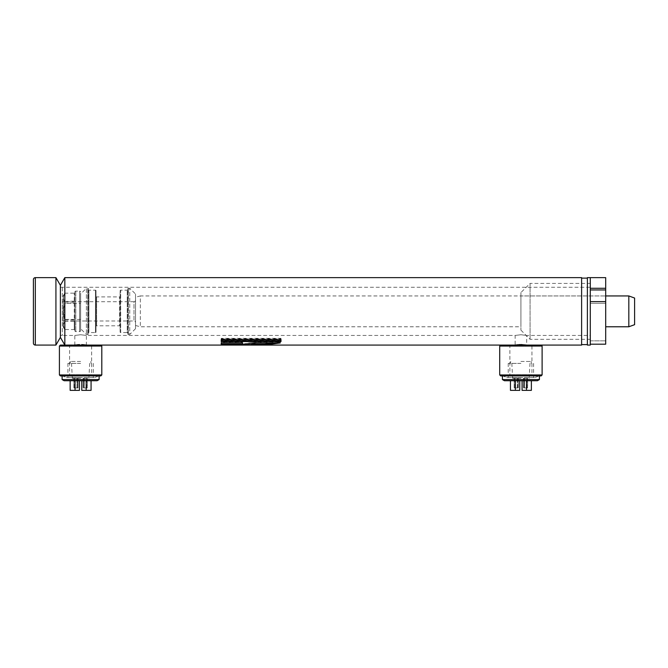<?xml version="1.0" encoding="UTF-8"?>
<svg xmlns="http://www.w3.org/2000/svg" width="668" height="668" viewBox="0 0 668 668"><rect width="100%" height="100%" fill="white"/><g stroke="black" fill="none" stroke-linecap="round" stroke-linejoin="round"><path stroke-width="0.5" stroke-dasharray="3.34 2.5" d="M80.611 334.743L74.833 335.445L80.611 334.743L86.389 335.445L80.611 334.743M79.509 344.596L78.373 344.655M77.421 344.73L64.829 345.08L64.829 277.637M590.278 335.445L590.278 287.273L590.278 335.445L526.693 335.445L526.693 345.08L541.147 345.08L500.683 345.08L515.128 345.08L515.128 335.445L520.915 334.743L515.128 335.445L86.389 335.445L86.389 345.08L100.843 345.08L60.379 345.08M515.562 345.005L516.832 344.83M517.692 344.738L518.719 344.655M519.796 344.596L520.915 344.579M587.389 278.022L587.389 344.696L587.389 278.022M587.389 344.596L587.389 278.122M581.611 278.122L581.611 344.596M581.611 278.022L581.611 344.696L581.611 278.022M526.693 335.445L520.915 334.743L526.693 335.445M74.833 345.08L74.833 335.445L60.379 335.445L60.379 287.273L60.379 335.445L60.379 287.273L60.379 335.445L62.308 335.445L62.308 287.273L60.379 287.273L590.278 287.273M581.611 277.637L581.611 345.08M522.042 344.596L526.326 345.022M84.727 344.838L83.784 344.73M82.832 344.655L81.738 344.596M221.225 339.135L280.994 339.135L280.994 341.214L221.225 341.214L221.225 338.342L280.994 338.342L280.994 339.135M221.225 342.642L242.551 342.642L242.551 345.014L221.225 345.014L221.225 341.749L242.551 341.749L242.551 342.642M242.851 345.014L256.019 342.642L280.284 342.642L264.762 345.014L242.851 345.014L242.851 344.053L256.019 341.749L256.019 342.642M605.692 277.637L605.692 288.267L590.278 288.267L590.278 303.289L590.278 277.637L590.278 345.08M587.389 277.637L587.389 345.08M60.379 285.345L60.379 337.373L60.379 285.345M275.934 342.934L280.259 342.033L255.994 342.033L242.818 344.095L242.818 345.055M255.994 342.033L255.994 342.934M242.818 344.095L251.218 344.095M280.259 342.033L280.259 342.934M256.019 341.749L280.284 341.749L280.284 342.642M280.284 341.749L264.762 344.053L264.762 345.014M264.762 344.053L242.851 344.053M221.225 344.095L221.225 345.055M242.551 344.095L242.551 345.055M242.551 342.033L242.551 342.934L242.551 342.033L221.225 342.033L221.225 342.934L221.225 342.033M242.551 341.749L242.551 345.014M242.551 344.053L221.225 344.053L221.225 345.014M221.225 341.749L221.225 344.053M221.225 340.722L221.225 341.582M280.994 340.722L280.994 341.582M280.994 338.785L280.994 339.586L280.994 338.785L221.225 338.785L221.225 339.586L221.225 338.785M280.994 338.342L280.994 341.214M280.994 340.363L221.225 340.363L221.225 341.214M221.225 338.342L221.225 340.363M507.905 375.909L509.884 374.765L509.884 346.224L531.937 346.224L531.937 374.765L509.884 374.765L531.937 374.765L533.916 375.909L507.905 375.909L533.916 375.909M533.916 345.08L531.937 346.224L509.884 346.224L507.905 345.08L533.916 345.08L507.905 345.08M541.147 375.909L500.683 375.909M542.107 374.948L499.714 374.948M542.107 346.041L499.714 346.041M67.602 375.909L69.581 374.765L69.581 346.224L91.633 346.224L91.633 374.765L69.581 374.765L91.633 374.765L93.62 375.909L67.602 375.909L93.62 375.909M93.62 345.08L91.633 346.224L69.581 346.224L67.602 345.08L93.62 345.08L67.602 345.08M100.843 375.909L60.379 375.909M101.803 374.948L59.41 374.948M101.803 346.041L59.41 346.041M62.308 287.273L62.308 335.445M55.928 277.637L55.928 345.08M33.4 279.566L33.4 343.152M135.529 300.183A1.545 1.545 0 0 1 133.984 301.727L133.984 320.991L133.984 301.727L62.308 301.727L62.308 320.991L133.984 320.991A1.545 1.545 0 0 1 135.529 322.535L135.529 300.183L135.529 322.535M135.529 297.235L135.529 325.483L135.529 297.235L140.347 295.941L140.347 326.777L140.347 295.941L605.692 295.941L520.915 295.941L520.915 326.777L520.915 295.941M135.529 325.483L140.347 326.777L520.915 326.777M628.822 295.941L628.822 326.777M634.6 324.673L634.6 298.045M62.308 320.991L62.308 301.727M520.915 292.567L520.915 330.142L520.915 292.567L530.066 283.416L530.066 339.302L530.066 283.416L590.278 283.416L590.278 339.302L590.278 283.416M520.915 330.142L530.066 339.302L590.278 339.302M605.692 326.777L605.692 295.941L605.692 326.777M605.692 288.267L605.692 303.289L590.278 303.289L590.278 301.619L590.278 303.289L605.692 303.289L605.692 301.619L605.692 344.187M590.278 289.945L605.692 289.945M605.692 303.289L605.692 301.619L605.692 303.289M590.278 344.187L590.278 301.619L605.692 301.619M590.278 340.839L605.692 340.839L590.278 340.839M135.529 294.02L135.529 328.698L135.529 294.02L129.742 288.234L128.398 288.234A0.576 0.576 0 0 0 127.822 288.81L127.822 333.9L127.822 288.81M135.529 328.698L129.742 334.484L129.742 288.234L129.742 334.484L128.398 334.484A0.576 0.576 0 0 1 127.822 333.9M127.822 289.586A0.576 0.576 0 0 1 127.237 290.162L120.691 290.162L120.691 332.555L127.237 332.555L127.237 290.162L127.237 332.555A0.576 0.576 0 0 1 127.822 333.132L127.822 289.586L127.822 333.132M120.115 331.979A0.576 0.576 0 0 0 120.691 332.555L120.691 290.162A0.576 0.576 0 0 0 120.115 290.739L120.115 331.979L120.115 290.739M96.025 326.385L96.025 296.325L96.025 326.385A0.576 0.576 0 0 1 96.601 325.809L119.53 325.809L119.53 296.909L119.53 325.809A0.576 0.576 0 0 1 120.115 326.385L120.115 296.325L120.115 326.385M96.025 296.325A0.576 0.576 0 0 0 96.601 296.909L119.53 296.909A0.576 0.576 0 0 0 120.115 296.325M96.025 331.979L96.025 290.739A0.576 0.576 0 0 0 95.449 290.162L88.894 290.162L88.894 332.555L88.894 290.162A0.576 0.576 0 0 1 88.318 289.586L88.318 333.132A0.576 0.576 0 0 1 88.894 332.555L95.449 332.555L95.449 290.162L95.449 332.555A0.576 0.576 0 0 0 96.025 331.979L96.025 290.739M88.318 288.81L88.318 333.9L88.318 288.81A0.576 0.576 0 0 0 87.742 288.234L86.389 288.234L86.389 334.484L86.389 288.234L80.611 294.02L80.611 328.698L80.611 294.02M88.318 333.9A0.576 0.576 0 0 1 87.742 334.484L86.389 334.484L80.611 328.698M88.318 333.132L88.318 289.586M80.611 319.429L64.378 319.429L63.268 321.358L63.268 301.36L64.378 303.289L64.378 319.429L64.378 303.289L80.611 303.289L80.611 319.429L80.611 303.289M74.833 330.627L74.833 292.091L74.833 330.627A0.96 0.96 0 0 0 75.793 331.595L79.642 331.595L79.642 291.123L79.642 331.595A0.96 0.96 0 0 0 80.611 330.627L80.611 292.091L80.611 330.627M74.833 292.091A0.96 0.96 0 0 1 75.793 291.123L79.642 291.123A0.96 0.96 0 0 1 80.611 292.091M63.268 297.97L63.268 295.59L64.395 293.628L63.268 297.218L64.671 301.493L63.268 310.837L64.671 319.68L63.268 324.748L64.671 329.549L63.268 327.128L63.268 325.266L64.671 321.224L63.268 312.382L64.671 303.038L63.268 297.97L64.395 293.628M74.833 330.209L74.833 292.5L74.833 330.209L74.248 329.549L64.671 329.549L63.268 325.5M64.671 321.224L74.248 321.224L74.248 329.549L74.248 293.168L74.248 321.224L74.833 321.584M64.671 303.038L74.833 302.729M64.671 293.168L74.248 293.168L74.833 292.5M64.671 301.493L74.833 301.134M64.671 319.68L74.833 319.989M63.268 297.452L63.268 310.336M63.268 310.837L63.268 324.473M63.268 324.748L63.268 327.128M63.268 325.266L63.268 312.382M63.268 311.873L63.268 298.245M63.268 295.59L63.268 297.218M63.268 301.36L63.268 321.358M504.415 380.727L537.406 380.727M539.41 379.574L502.411 379.574M520.915 375.909L502.411 375.909L520.915 375.909M506.661 377.52L535.168 377.52L506.661 377.52L502.72 375.909L539.101 375.909L502.72 375.909M535.168 377.52L539.101 375.909M520.915 363.384L508.231 363.384L520.915 363.384M520.915 377.52L508.231 377.52L520.915 377.52M520.915 361.455L531.127 361.455L520.915 361.455M520.915 378.322L512.64 378.322L520.915 378.322M524.48 378.322L524.48 387.958L527.536 387.958L527.536 378.322L523.395 378.322L527.628 378.322L527.653 387.958L524.514 387.958L524.514 378.322L523.42 378.322L524.163 378.322L524.163 387.958L527.653 387.958L527.628 378.322L524.514 378.322M524.48 387.958L527.628 387.958L527.653 378.322L524.163 378.322M510.452 380.727L519.754 380.727L510.452 380.727L519.754 380.727L510.452 380.727L510.452 390.363L519.754 390.363L510.452 390.363L515.345 390.363L515.345 380.727M522.067 380.727L531.369 380.727L522.067 380.727L531.369 380.727L522.067 380.727L522.067 390.363L522.067 380.727L522.067 390.363L531.369 390.363L522.067 390.363L526.476 390.363L526.476 380.727M519.754 380.727L519.754 390.363L519.754 380.727L519.754 390.363L515.345 390.363M531.369 380.727L531.369 390.363L526.476 390.363M514.251 378.322L514.251 387.958L517.316 387.958L517.316 378.322L514.168 378.322L518.401 378.322L514.201 378.322L514.201 387.958L514.285 378.322M517.658 378.322L517.658 387.958L518.401 387.958L517.316 387.958L517.341 378.322L518.435 378.322L514.201 378.322M523.395 378.322L523.395 387.958M514.251 387.958L517.658 387.958M518.401 387.958L518.401 378.322L518.401 387.958M518.435 378.322L518.435 387.958L518.435 378.322M523.42 387.958L523.42 378.322L523.42 387.958M64.111 380.727L97.102 380.727M99.106 379.574L62.107 379.574M80.611 375.909L62.107 375.909L80.611 375.909M66.357 377.52L94.864 377.52L66.357 377.52L62.416 375.909L98.797 375.909L62.416 375.909M94.864 377.52L98.797 375.909M80.611 363.384L67.927 363.384L80.611 363.384M80.611 377.52L67.927 377.52L80.611 377.52M80.611 361.455L70.399 361.455L80.611 361.455M80.611 378.322L72.336 378.322L80.611 378.322M84.176 378.322L84.176 387.958L87.241 387.958L87.241 378.322L83.091 378.322L87.324 378.322L87.358 387.958L84.21 387.958L84.21 378.322L83.116 378.322L83.859 378.322L83.859 387.958L87.358 387.958L87.324 378.322L84.21 378.322M84.176 387.958L87.324 387.958L87.358 378.322L83.859 378.322M70.148 380.727L79.45 380.727L70.148 380.727L79.45 380.727L70.148 380.727L70.148 390.363L79.45 390.363L70.148 390.363L75.05 390.363L75.05 380.727M81.763 380.727L91.065 380.727L81.763 380.727L91.065 380.727L81.763 380.727L81.763 390.363L81.763 380.727L81.763 390.363L91.065 390.363L81.763 390.363L86.172 390.363L86.172 380.727M79.45 380.727L79.45 390.363L79.45 380.727L79.45 390.363L75.05 390.363M91.065 380.727L91.065 390.363L86.172 390.363M73.956 378.322L73.956 387.958L77.012 387.958L77.012 378.322L73.864 378.322L78.098 378.322L73.897 378.322L73.897 387.958L73.981 378.322M73.981 387.958L78.131 387.958L77.012 387.958L77.037 378.322L78.131 378.322L73.897 378.322M83.091 378.322L83.091 387.958M73.956 387.958L78.098 387.958L78.098 378.322L78.131 387.958L78.098 378.322L78.131 387.958L77.388 387.958L77.388 378.322M77.388 387.958L73.897 387.958M83.116 387.958L83.116 378.322L83.116 387.958M35.329 277.637L35.329 345.08M128.398 334.484L128.398 288.234L128.398 334.484M96.601 325.809L96.601 296.909L96.601 325.809M87.742 334.484L87.742 288.234L87.742 334.484M75.793 291.123L75.793 331.595L75.793 291.123M526.918 378.322L526.918 387.958M526.885 387.958L526.885 378.322M514.911 378.322L514.911 387.958M514.936 387.958L514.936 378.322M524.13 387.958L524.13 378.322M517.692 387.958L517.692 378.322M86.615 378.322L86.615 387.958M86.581 387.958L86.581 378.322M74.607 378.322L74.607 387.958M74.632 387.958L74.632 378.322M83.834 387.958L83.834 378.322M77.363 378.322L77.363 387.958M533.59 363.384L533.59 377.52M531.127 361.455L531.361 363.384M512.64 378.322L511.721 361.455M508.231 363.384L508.231 377.52M510.703 361.455L510.461 363.384M529.181 378.322L530.1 361.455M514.168 378.322L514.168 387.958M93.286 363.384L93.286 377.52M90.823 361.455L91.057 363.384M72.336 378.322L71.418 361.455M67.927 363.384L67.927 377.52M70.399 361.455L70.157 363.384M88.886 378.322L89.804 361.455M73.864 378.322L73.864 387.958"/><path stroke-width="1" d="M74.833 345.08L79.509 344.596M78.373 344.655L77.421 344.73M526.326 345.022L520.915 344.579L515.562 345.005M516.832 344.83L517.692 344.738M518.719 344.655L519.796 344.596M587.389 278.122L587.389 344.596L581.611 344.596L581.611 278.122L587.389 278.122A2.889 2.889 0 0 0 587.389 278.022M55.928 277.637L55.928 345.08L60.379 337.373L60.379 285.345L64.829 277.637L64.829 345.08L60.379 337.373L60.379 285.345L55.928 277.637L35.329 277.637A1.929 1.929 0 0 0 33.4 279.566L33.4 343.152A1.929 1.929 0 0 0 35.329 345.08L35.329 277.637M590.278 345.08L590.278 277.637L587.389 277.637L587.389 345.08L590.278 345.08M255.994 342.934L242.818 345.055L264.728 345.055L280.259 342.934L255.994 342.934M221.225 345.055L242.551 345.055L242.551 342.934L221.225 342.934L221.225 345.055M221.225 341.582L280.994 341.582L280.994 339.586L221.225 339.586L221.225 341.582M59.41 374.948L101.803 374.948L100.843 375.909L60.379 375.909L59.41 374.948L59.41 346.041L60.379 345.08L581.611 345.08L581.611 277.637L64.829 277.637M81.738 344.596L85.963 345.005M520.915 344.579L522.042 344.596M85.905 344.997L84.727 344.838M83.784 344.73L82.832 344.655M251.218 344.095L264.728 344.095L264.728 345.055M264.728 344.095L275.934 342.934M221.225 342.934L221.225 344.095L242.551 344.095L242.551 342.934M221.225 339.586L221.225 340.722L280.994 340.722L280.994 339.586M500.683 345.08L499.714 346.041L542.107 346.041L541.147 345.08M542.107 374.948L541.147 375.909L500.683 375.909L499.714 374.948L542.107 374.948L542.107 346.041M499.714 374.948L499.714 346.041M59.41 346.041L101.803 346.041L100.843 345.08M101.803 374.948L101.803 346.041M55.928 345.08L35.329 345.08M628.822 295.941L634.6 298.045L634.6 324.673L628.822 326.777L628.822 295.941L605.692 295.941M628.822 326.777L605.692 326.777M605.692 344.187L590.278 344.187L605.692 344.187L605.692 277.637L590.278 277.637L590.278 288.267L605.692 288.267M590.278 289.945L605.692 289.945M605.692 301.619L590.278 301.619L590.278 344.187M537.406 380.727L504.415 380.727L502.411 379.574L539.41 379.574L537.406 380.727M515.345 380.727L515.345 390.363L519.754 390.363L519.754 380.727M510.452 380.727L510.452 390.363L515.345 390.363M526.476 380.727L526.476 390.363L531.369 390.363L531.369 380.727M522.067 380.727L522.067 390.363L526.476 390.363M97.102 380.727L64.111 380.727L62.107 379.574L99.106 379.574L97.102 380.727M75.05 380.727L75.05 390.363L79.45 390.363L79.45 380.727M70.148 380.727L70.148 390.363L75.05 390.363M86.172 380.727L86.172 390.363L91.065 390.363L91.065 380.727M81.763 380.727L81.763 390.363L86.172 390.363M539.41 375.909L539.41 379.574M502.411 375.909L502.411 379.574M99.106 375.909L99.106 379.574M62.107 375.909L62.107 379.574"/></g></svg>
